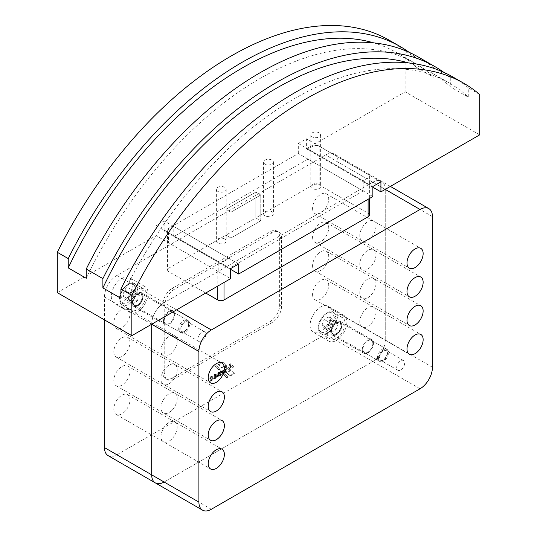 <?xml version="1.0" encoding="UTF-8"?>
<svg xmlns="http://www.w3.org/2000/svg" width="537" height="537" viewBox="0 0 537 537"><rect width="100%" height="100%" fill="white"/><g stroke="black" fill="none" stroke-linecap="round" stroke-linejoin="round"><path stroke-width="0.4" stroke-dasharray="2.69 2.01" d="M325.744 334.343A14.935 8.619 -60 0 1 332.262 319.314A14.935 8.619 -60 0 1 343.774 315.313A14.935 8.619 -60 0 1 346.868 322.146A14.935 8.619 -60 0 1 340.344 337.176A14.935 8.619 -60 0 1 328.839 341.176A14.935 8.619 -60 0 1 325.744 334.343M331.215 313.111A14.935 8.619 120 0 0 328.12 306.278A14.935 8.619 120 0 0 316.608 310.279A14.935 8.619 120 0 0 310.091 325.308A14.935 8.619 120 0 0 313.185 332.141A14.935 8.619 120 0 0 324.697 328.141A14.935 8.619 120 0 0 331.215 313.111M362.274 349.694A7.907 4.564 -60 0 1 365.724 341.733A7.907 4.564 -60 0 1 371.812 339.619A7.907 4.564 -60 0 1 373.45 343.237A7.907 4.564 -60 0 1 370 351.191A7.907 4.564 -60 0 1 363.905 353.312A7.907 4.564 -60 0 1 362.274 349.694M330.718 331.477A7.907 4.564 -60 0 1 334.168 323.516A7.907 4.564 -60 0 1 340.257 321.401A7.907 4.564 -60 0 1 341.894 325.019A7.907 4.564 -60 0 1 338.444 332.974A7.907 4.564 -60 0 1 332.356 335.095A7.907 4.564 -60 0 1 330.718 331.477M126.974 305.654A14.935 8.619 -60 0 1 133.491 290.624A14.935 8.619 -60 0 1 145.003 286.624A14.935 8.619 -60 0 1 148.091 293.457A14.935 8.619 -60 0 1 141.573 308.486A14.935 8.619 -60 0 1 130.068 312.487A14.935 8.619 -60 0 1 126.974 305.654M132.438 284.422A14.935 8.619 120 0 0 129.35 277.582A14.935 8.619 120 0 0 117.838 281.583A14.935 8.619 120 0 0 111.32 296.612A14.935 8.619 120 0 0 114.415 303.452A14.935 8.619 120 0 0 125.92 299.451A14.935 8.619 120 0 0 132.438 284.422M163.496 320.998A7.907 4.564 -60 0 1 166.947 313.044A7.907 4.564 -60 0 1 173.042 310.923A7.907 4.564 -60 0 1 174.679 314.548A7.907 4.564 -60 0 1 171.229 322.502A7.907 4.564 -60 0 1 165.134 324.617A7.907 4.564 -60 0 1 163.496 320.998M131.941 302.781A7.907 4.564 -60 0 1 135.398 294.826A7.907 4.564 -60 0 1 141.486 292.705A7.907 4.564 -60 0 1 143.124 296.323A7.907 4.564 -60 0 1 139.674 304.284A7.907 4.564 -60 0 1 133.579 306.399A7.907 4.564 -60 0 1 131.941 302.781M327.61 333.269A12.297 7.102 120 0 0 330.154 338.894A12.297 7.102 120 0 0 339.632 335.605A12.297 7.102 120 0 0 345.002 323.227A12.297 7.102 120 0 0 342.458 317.595A12.297 7.102 120 0 0 332.98 320.891A12.297 7.102 120 0 0 327.61 333.269M377.477 357.756A7.028 4.054 120 0 0 378.934 360.971A7.028 4.054 120 0 0 382.445 360.622A7.028 4.054 120 0 0 387.419 352.017A7.028 4.054 120 0 0 385.962 348.802A7.028 4.054 120 0 0 380.545 350.681A7.028 4.054 120 0 0 377.477 357.756M387.419 353.245A5.518 3.188 -60 0 1 383.512 360.005A5.518 3.188 -60 0 1 379.612 357.756A5.518 3.188 -60 0 1 383.512 350.997A5.518 3.188 -60 0 1 387.419 353.245L387.419 352.017M128.84 304.573A12.297 7.102 120 0 0 131.384 310.205A12.297 7.102 120 0 0 140.862 306.909A12.297 7.102 120 0 0 146.232 294.531A12.297 7.102 120 0 0 143.681 288.906A12.297 7.102 120 0 0 134.203 292.195A12.297 7.102 120 0 0 128.84 304.573M178.707 329.06A7.028 4.054 120 0 0 180.163 332.282A7.028 4.054 120 0 0 183.674 331.933A7.028 4.054 120 0 0 188.648 323.328A7.028 4.054 120 0 0 187.191 320.106A7.028 4.054 120 0 0 181.775 321.992A7.028 4.054 120 0 0 178.707 329.06M188.648 324.556A5.518 3.188 -60 0 1 184.741 331.316A5.518 3.188 -60 0 1 180.841 329.06A5.518 3.188 -60 0 1 184.741 322.301A5.518 3.188 -60 0 1 188.648 324.556L188.648 323.328M312.574 294.464A11.418 6.592 120 0 0 314.944 299.693A11.418 6.592 120 0 0 323.744 296.632A11.418 6.592 120 0 0 328.725 285.14A11.418 6.592 120 0 0 326.362 279.911A11.418 6.592 120 0 0 317.562 282.972A11.418 6.592 120 0 0 312.574 294.464M375.934 312.393A11.418 6.592 -60 0 1 370.953 323.885A11.418 6.592 -60 0 1 362.153 326.946A11.418 6.592 -60 0 1 359.783 321.717A11.418 6.592 -60 0 1 364.771 310.225A11.418 6.592 -60 0 1 373.571 307.164A11.418 6.592 -60 0 1 375.934 312.393A11.418 6.592 120 0 0 373.571 307.164A11.418 6.592 120 0 0 364.771 310.225A11.418 6.592 120 0 0 359.783 321.717A11.418 6.592 120 0 0 362.153 326.946A11.418 6.592 120 0 0 370.953 323.885A11.418 6.592 120 0 0 375.934 312.393M312.574 265.775A11.418 6.592 120 0 0 314.944 271.004A11.418 6.592 120 0 0 323.744 267.943A11.418 6.592 120 0 0 328.725 256.451A11.418 6.592 120 0 0 326.362 251.222A11.418 6.592 120 0 0 317.562 254.283A11.418 6.592 120 0 0 312.574 265.775M375.934 283.704A11.418 6.592 -60 0 1 370.953 295.196A11.418 6.592 -60 0 1 362.153 298.257A11.418 6.592 -60 0 1 359.783 293.027A11.418 6.592 -60 0 1 364.771 281.536A11.418 6.592 -60 0 1 373.571 278.475A11.418 6.592 -60 0 1 375.934 283.704A11.418 6.592 120 0 0 373.571 278.475A11.418 6.592 120 0 0 364.771 281.536A11.418 6.592 120 0 0 359.783 293.027A11.418 6.592 120 0 0 362.153 298.257A11.418 6.592 120 0 0 370.953 295.196A11.418 6.592 120 0 0 375.934 283.704M312.574 237.085A11.418 6.592 120 0 0 314.944 242.308A11.418 6.592 120 0 0 323.744 239.254A11.418 6.592 120 0 0 328.725 227.755A11.418 6.592 120 0 0 326.362 222.533A11.418 6.592 120 0 0 317.562 225.587A11.418 6.592 120 0 0 312.574 237.085M375.934 255.015A11.418 6.592 -60 0 1 370.953 266.506A11.418 6.592 -60 0 1 362.153 269.567A11.418 6.592 -60 0 1 359.783 264.338A11.418 6.592 -60 0 1 364.771 252.846A11.418 6.592 -60 0 1 373.571 249.786A11.418 6.592 -60 0 1 375.934 255.015A11.418 6.592 120 0 0 373.571 249.786A11.418 6.592 120 0 0 364.771 252.846A11.418 6.592 120 0 0 359.783 264.338A11.418 6.592 120 0 0 362.153 269.567A11.418 6.592 120 0 0 370.953 266.506A11.418 6.592 120 0 0 375.934 255.015M312.574 208.39A11.418 6.592 120 0 0 314.944 213.619A11.418 6.592 120 0 0 323.744 210.558A11.418 6.592 120 0 0 328.725 199.066A11.418 6.592 120 0 0 326.362 193.837A11.418 6.592 120 0 0 317.562 196.898A11.418 6.592 120 0 0 312.574 208.39M375.934 226.325A11.418 6.592 -60 0 1 370.953 237.817A11.418 6.592 -60 0 1 362.153 240.878A11.418 6.592 -60 0 1 359.783 235.649A11.418 6.592 -60 0 1 364.771 224.157A11.418 6.592 -60 0 1 373.571 221.096A11.418 6.592 -60 0 1 375.934 226.325A11.418 6.592 120 0 0 373.571 221.096A11.418 6.592 120 0 0 364.771 224.157A11.418 6.592 120 0 0 359.783 235.649A11.418 6.592 120 0 0 362.153 240.878A11.418 6.592 120 0 0 370.953 237.817A11.418 6.592 120 0 0 375.934 226.325M113.804 409.221A11.418 6.592 120 0 0 116.173 414.45A11.418 6.592 120 0 0 124.973 411.389A11.418 6.592 120 0 0 129.954 399.897A11.418 6.592 120 0 0 127.591 394.668A11.418 6.592 120 0 0 118.791 397.729A11.418 6.592 120 0 0 113.804 409.221M177.163 427.157A11.418 6.592 -60 0 1 172.182 438.648A11.418 6.592 -60 0 1 163.382 441.709A11.418 6.592 -60 0 1 161.013 436.48A11.418 6.592 -60 0 1 166 424.989A11.418 6.592 -60 0 1 174.8 421.928A11.418 6.592 -60 0 1 177.163 427.157A11.418 6.592 120 0 0 174.8 421.928A11.418 6.592 120 0 0 166 424.989A11.418 6.592 120 0 0 161.013 436.48A11.418 6.592 120 0 0 163.382 441.709A11.418 6.592 120 0 0 172.182 438.648A11.418 6.592 120 0 0 177.163 427.157M113.804 380.532A11.418 6.592 120 0 0 116.173 385.761A11.418 6.592 120 0 0 124.973 382.7A11.418 6.592 120 0 0 129.954 371.208A11.418 6.592 120 0 0 127.591 365.979A11.418 6.592 120 0 0 118.791 369.04A11.418 6.592 120 0 0 113.804 380.532M177.163 398.461A11.418 6.592 -60 0 1 172.182 409.959A11.418 6.592 -60 0 1 163.382 413.013A11.418 6.592 -60 0 1 161.013 407.791A11.418 6.592 -60 0 1 166 396.293A11.418 6.592 -60 0 1 174.8 393.238A11.418 6.592 -60 0 1 177.163 398.461A11.418 6.592 120 0 0 174.8 393.238A11.418 6.592 120 0 0 166 396.293A11.418 6.592 120 0 0 161.013 407.791A11.418 6.592 120 0 0 163.382 413.013A11.418 6.592 120 0 0 172.182 409.959A11.418 6.592 120 0 0 177.163 398.461M113.804 351.842A11.418 6.592 120 0 0 116.173 357.071A11.418 6.592 120 0 0 124.973 354.011A11.418 6.592 120 0 0 129.954 342.519A11.418 6.592 120 0 0 127.591 337.29A11.418 6.592 120 0 0 118.791 340.351A11.418 6.592 120 0 0 113.804 351.842M177.163 369.771A11.418 6.592 -60 0 1 172.182 381.263A11.418 6.592 -60 0 1 163.382 384.324A11.418 6.592 -60 0 1 161.013 379.095A11.418 6.592 -60 0 1 166 367.603A11.418 6.592 -60 0 1 174.8 364.542A11.418 6.592 -60 0 1 177.163 369.771A11.418 6.592 120 0 0 174.8 364.542A11.418 6.592 120 0 0 166 367.603A11.418 6.592 120 0 0 161.013 379.095A11.418 6.592 120 0 0 163.382 384.324A11.418 6.592 120 0 0 172.182 381.263A11.418 6.592 120 0 0 177.163 369.771M113.804 323.153A11.418 6.592 120 0 0 116.173 328.382A11.418 6.592 120 0 0 124.973 325.321A11.418 6.592 120 0 0 129.954 313.83A11.418 6.592 120 0 0 127.591 308.6A11.418 6.592 120 0 0 118.791 311.661A11.418 6.592 120 0 0 113.804 323.153M177.163 341.082A11.418 6.592 -60 0 1 172.182 352.574A11.418 6.592 -60 0 1 163.382 355.635A11.418 6.592 -60 0 1 161.013 350.406A11.418 6.592 -60 0 1 166 338.914A11.418 6.592 -60 0 1 174.8 335.853A11.418 6.592 -60 0 1 177.163 341.082A11.418 6.592 120 0 0 174.8 335.853A11.418 6.592 120 0 0 166 338.914A11.418 6.592 120 0 0 161.013 350.406A11.418 6.592 120 0 0 163.382 355.635A11.418 6.592 120 0 0 172.182 352.574A11.418 6.592 120 0 0 177.163 341.082M212.35 378.692A1.175 0.678 -60 0 1 212.867 377.511A1.175 0.678 -60 0 1 213.766 377.196A1.175 0.678 -60 0 1 214.015 377.733A1.175 0.678 -60 0 1 213.498 378.921A1.175 0.678 -60 0 1 212.592 379.236A1.175 0.678 -60 0 1 212.35 378.692M211.853 378.41A1.175 0.678 -60 0 1 212.363 377.222A1.175 0.678 -60 0 1 213.27 376.914A1.175 0.678 -60 0 1 213.518 377.451A1.175 0.678 -60 0 1 213.001 378.632A1.175 0.678 -60 0 1 212.095 378.947A1.175 0.678 -60 0 1 211.853 378.41M213.598 378.652A1.98 1.148 120 0 0 213.719 376.162A1.98 1.148 120 0 0 211.86 377.115L211.833 375.873L211.148 376.289L211.148 380.324L211.806 379.632A1.98 1.148 120 0 0 213.598 378.652M212.303 379.921L211.645 380.612L211.645 376.571L212.33 376.155L212.343 377.41A1.98 1.148 -60 0 1 214.216 376.45A1.98 1.148 -60 0 1 214.095 378.934A1.98 1.148 -60 0 1 212.303 379.921L211.806 379.632M369.396 214.988A4.39 2.537 0 0 0 368.107 213.196L319.159 184.936A4.39 2.537 0 0 0 312.95 184.936L255.807 217.928L260.767 220.801L230.957 238.012L225.983 235.146L255.8 217.928L255.807 192.112L255.8 217.928L260.774 220.801L260.774 194.985L230.957 212.196L260.767 194.978L255.8 192.112L225.983 209.323L225.983 235.146L230.957 238.012L260.774 220.801L260.767 194.978M260.774 194.985L255.807 192.112L225.99 209.329L230.957 212.196L230.957 238.012L230.957 212.196L225.99 209.329L225.99 235.146L168.84 268.138A4.39 2.537 0 0 0 167.557 269.93A4.39 2.537 0 0 0 168.84 271.722L205.738 293.027M230.662 370.047L226.426 372.497L229.729 375.786L233.917 373.363L231.158 370.335L226.923 372.785L226.426 372.497M226.923 372.785L229.729 375.786M230.225 376.075L234.414 373.651L233.917 373.363M234.414 373.651L231.158 370.335M222.647 361.938L218.317 364.442L221.566 367.67L225.855 365.194L222.647 361.938L226.352 365.482L222.063 367.959L218.814 364.724L223.144 362.227M218.814 364.724L218.317 364.442M222.063 367.959L221.566 367.67M226.352 365.482L225.855 365.194M217.324 375.578L216.283 374.96A1.114 0.644 -60 0 1 217.183 374.611A1.114 0.644 -60 0 1 217.391 375.363L217.787 375.893L216.78 375.249A1.114 0.644 -60 0 1 217.68 374.9A1.114 0.644 -60 0 1 217.888 375.652L217.391 375.363M216.673 376.598A1.792 1.034 -60 0 1 215.679 376.746A1.792 1.034 -60 0 1 215.538 376.638L215.35 377.249A1.859 1.074 120 0 0 215.565 377.451A1.859 1.074 120 0 0 216.586 377.303A2.276 1.316 120 0 0 217.693 376.054A1.94 1.121 120 0 0 217.666 373.866A1.94 1.121 120 0 0 217.539 373.812A2.235 1.289 120 0 0 215.8 374.739A1.698 0.98 120 0 0 215.33 375.564L216.814 376.477A0.685 0.396 -60 0 1 216.673 376.598L217.17 376.887A1.792 1.034 -60 0 1 216.176 377.034A1.792 1.034 -60 0 1 216.035 376.927L215.538 376.638M217.17 376.887A0.685 0.396 -60 0 0 217.31 376.766L215.827 375.88A1.698 0.98 -60 0 1 216.297 375.027A2.235 1.289 -60 0 1 218.035 374.101A1.94 1.121 -60 0 1 218.163 374.155A1.94 1.121 -60 0 1 218.19 376.343A2.276 1.316 -60 0 1 217.082 377.592A1.859 1.074 -60 0 1 216.062 377.739A1.859 1.074 -60 0 1 215.847 377.531L216.035 376.927M215.847 376.726L215.35 376.444M215.847 377.531L215.35 377.249M217.082 377.592L216.586 377.303M218.19 376.343L217.693 376.054M218.035 374.101L217.539 373.812M217.888 375.652L217.337 375.544M216.297 375.027L215.8 374.739M215.827 375.887L215.33 375.564M220.016 371.141L219.613 373.02L220.016 372.839L220.029 375.188L220.694 374.786L220.687 370.731L220.016 371.141L220.512 371.429L220.512 372.396L219.64 372.363M220.512 371.429L221.19 371.033L221.19 375.074L220.526 375.477L220.136 372.651M220.136 373.322L219.613 373.02M224.459 371.309L224.956 371.597L224.983 369.832L224.486 369.543L224.459 371.309A1.141 0.658 -60 0 1 224.291 371.966A0.805 0.463 -60 0 1 223.486 372.43A0.805 0.463 -60 0 1 223.452 372.409A1.336 0.772 -60 0 1 223.305 371.879L223.298 370.241L222.627 370.651L222.627 373.665L223.264 373.047A1.322 0.765 120 0 0 223.325 373.087A1.322 0.765 120 0 0 224.285 372.799A1.504 0.866 120 0 0 225.137 371.127L225.137 369.194L224.486 369.543M224.956 371.597A1.141 0.658 -60 0 1 224.788 372.255L224.291 371.966M224.788 372.255A0.805 0.463 -60 0 1 223.983 372.718A0.805 0.463 -60 0 1 223.949 372.698L223.452 372.409M223.949 372.698A1.336 0.772 -60 0 1 223.801 372.168L223.305 371.879M223.801 372.168L223.801 370.543L223.298 370.241M223.775 370.53L222.647 370.611M225.137 371.127L225.634 371.416A1.504 0.866 -60 0 1 224.781 373.081A1.322 0.765 -60 0 1 223.822 373.376A1.322 0.765 -60 0 1 223.761 373.329L223.13 373.967L223.144 370.892M224.781 373.081L224.285 372.799M225.634 371.416L225.634 369.483L225.137 369.194L225.634 369.483M224.983 369.832L225.627 369.469M233.843 367.227L230.427 363.75L229.225 364.442L229.232 368.61L226.614 365.966L225.52 366.603L225.527 372.027L226.278 371.597L226.272 367.013L229.151 369.933L229.984 369.456L229.984 364.824L232.984 367.724L233.843 367.227L234.34 367.516L233.481 368.013L230.48 365.113L230.48 369.745L229.648 370.221L226.768 367.301L226.775 371.879L226.023 372.316L226.017 366.892L227.111 366.254L229.729 368.892L229.722 364.73L230.923 364.039L234.34 367.516M230.923 364.039L230.427 363.75M229.722 364.73L229.225 364.442M229.729 368.892L229.232 368.61M227.111 366.254L226.614 365.966M226.017 366.892L225.52 366.603M226.023 372.316L225.527 372.027M226.775 371.879L226.278 371.597M226.768 367.301L226.272 367.013M229.648 370.221L229.151 369.933M230.48 369.745L229.984 369.456M230.48 365.113L229.984 364.824M233.481 368.013L232.984 367.724M221.6 371.463L221.492 371.416A0.859 0.497 120 0 0 221.466 371.396A0.859 0.497 120 0 0 220.955 371.49L221.096 372.148A0.718 0.416 -60 0 1 221.539 372.47L221.539 374.296L222.204 373.94L222.217 370.892L221.6 371.248L222.076 371.772L221.492 371.416L221.962 371.685A0.859 0.497 -60 0 1 221.989 371.705M222.096 371.752L222.707 371.161L222.721 374.188L222.043 374.598L222.036 372.759A0.718 0.416 -60 0 0 221.593 372.43L221.452 371.779A0.859 0.497 -60 0 1 221.962 371.685M222.211 370.872L222.714 371.174L222.217 370.892M218.022 373.322L218.425 376.122L219.076 375.752L219.056 372.443A1.262 0.725 120 0 0 218.807 372.04A1.262 0.725 120 0 0 218.002 372.228L218.411 373.034L218.022 373.322L218.519 373.611L218.519 374.235L218.022 373.947L218.519 374.235M218.042 373.96L218.908 374.041L218.915 376.39L219.573 376.041L219.076 375.752M218.519 373.611L218.908 373.322L218.499 372.51A1.262 0.725 -60 0 1 219.304 372.329A1.262 0.725 -60 0 1 219.552 372.725L219.573 376.041M219.324 372.55L219.828 372.853L219.331 372.571M214.431 378.444L215.075 378.041L215.075 374.007L214.404 374.396L214.404 378.431L214.928 378.733L214.901 374.685L215.565 374.282L215.572 378.33L214.928 378.733M209.719 378.793L210.108 378.598L210.115 380.941L210.793 380.532L210.793 376.497L210.101 376.893L209.698 378.155L210.215 379.082L210.578 378.196L210.081 377.907M210.578 378.196L210.598 377.182L211.289 376.786L211.289 380.82L210.611 381.23L210.605 378.887L209.705 378.8L210.195 379.068M215.062 366.328L218.311 369.55L219.485 368.872L216.223 365.65L215.062 366.328L215.559 366.61L216.72 365.939L219.982 369.161L218.807 369.839L215.559 366.61M218.807 369.839L218.311 369.55M219.982 369.161L219.485 368.872M216.72 365.939L216.223 365.65M224.325 373.718L223.184 374.376L226.48 377.672L227.634 377.008L224.822 374L223.681 374.665L223.184 374.376M223.681 374.665L226.48 377.672M226.976 377.961L228.131 377.296L227.634 377.008M228.131 377.296L224.822 374M172.196 378.021L270.339 321.361A13.177 7.605 120 0 0 279.656 305.224L279.656 237.085A13.177 7.605 120 0 0 276.924 231.051A13.177 7.605 120 0 0 270.339 231.702L172.196 288.362A13.177 7.605 120 0 0 162.879 304.506L162.879 372.644A13.177 7.605 120 0 0 165.604 378.672A13.177 7.605 120 0 0 172.196 378.021L174.082 379.115A13.177 7.605 -60 0 1 167.497 379.766A13.177 7.605 -60 0 1 164.765 373.732L164.765 305.593A13.177 7.605 -60 0 1 174.082 289.456L272.225 232.796A13.177 7.605 -60 0 1 278.817 232.138A13.177 7.605 -60 0 1 281.542 238.173L281.542 306.312A13.177 7.605 -60 0 1 272.225 322.448L174.082 379.115M108.125 455.638A17.567 10.143 120 0 0 116.912 454.772L325.623 334.269A17.567 10.143 120 0 0 338.048 312.756L338.048 162.127A17.567 10.143 120 0 0 334.403 154.085A17.567 10.143 120 0 0 325.623 154.958L116.912 275.454A17.567 10.143 120 0 0 104.487 296.974L104.487 319.898M137.183 301.17L139.338 295.625L137.183 292.564L132.881 295.048L130.726 300.592L132.881 303.653L137.183 301.17L129.746 296.88L131.901 291.329L129.746 288.268L125.443 290.752L123.295 296.303L125.443 299.364L129.746 296.88M139.338 295.625L131.901 291.329M132.881 295.048L125.443 290.752M130.726 300.592L123.295 296.303M132.881 303.653L125.443 299.364M137.183 292.564L129.746 288.268M335.954 329.866L338.109 324.314L335.954 321.254L331.651 323.737L329.503 329.288L331.651 332.349L335.954 329.866L328.516 325.57L330.671 320.025L328.516 316.964L324.214 319.448L322.066 324.992L324.214 328.053L328.516 325.57M338.109 324.314L330.671 320.025M331.651 323.737L324.214 319.448M329.503 329.288L322.066 324.992M331.651 332.349L324.214 328.053M335.954 321.254L328.516 316.964M420.041 388.781L372.832 361.529L164.121 482.025L372.832 361.529A17.567 10.143 120 0 0 385.251 340.008A17.567 10.143 -60 0 1 372.832 361.529L325.623 334.269M432.46 216.639L385.251 189.386L385.251 340.008L385.251 189.386A17.567 10.143 120 0 0 381.612 181.345A17.567 10.143 -60 0 1 385.251 189.386L338.048 162.127M385.251 189.386L372.832 182.211A17.567 10.143 -60 0 1 381.612 181.345A17.567 10.143 120 0 0 372.832 182.211L164.121 302.707L372.832 182.211L325.623 154.958M151.696 324.227A17.567 10.143 -60 0 1 164.121 302.707A17.567 10.143 120 0 0 151.696 324.227L104.487 296.974M265.023 164.121A4.92 2.839 180 0 1 263.58 162.114A4.92 2.839 180 0 1 266.62 159.489A4.92 2.839 180 0 1 271.977 160.107A4.92 2.839 180 0 1 273.42 162.114A4.92 2.839 180 0 1 270.38 164.738A4.92 2.839 180 0 1 265.023 164.121M271.977 211.746A4.92 2.839 0 0 0 266.62 211.135A4.92 2.839 0 0 0 263.58 213.753A4.92 2.839 0 0 0 265.023 215.767A4.92 2.839 0 0 0 270.38 216.377A4.92 2.839 0 0 0 273.42 213.753A4.92 2.839 0 0 0 271.977 211.746M312.232 136.868A4.92 2.839 180 0 1 310.789 134.861A4.92 2.839 180 0 1 313.823 132.236A4.92 2.839 180 0 1 319.186 132.847A4.92 2.839 180 0 1 320.629 134.861A4.92 2.839 180 0 1 317.589 137.479A4.92 2.839 180 0 1 312.232 136.868M319.186 184.493A4.92 2.839 0 0 0 313.823 183.876A4.92 2.839 0 0 0 310.789 186.5A4.92 2.839 0 0 0 312.232 188.507A4.92 2.839 0 0 0 317.589 189.125A4.92 2.839 0 0 0 320.629 186.5A4.92 2.839 0 0 0 319.186 184.493M217.814 191.38A4.92 2.839 180 0 1 216.371 189.366A4.92 2.839 180 0 1 219.411 186.742A4.92 2.839 180 0 1 224.768 187.359A4.92 2.839 180 0 1 226.211 189.366A4.92 2.839 180 0 1 223.177 191.991A4.92 2.839 180 0 1 217.814 191.38M224.768 239.005A4.92 2.839 0 0 0 219.411 238.388A4.92 2.839 0 0 0 216.371 241.012A4.92 2.839 0 0 0 217.814 243.019A4.92 2.839 0 0 0 223.177 243.637A4.92 2.839 0 0 0 226.211 241.012A4.92 2.839 0 0 0 224.768 239.005M363.166 180.909L363.14 190.964L307.983 159.113L308.003 149.064L363.166 180.909L368.107 178.056A4.39 2.537 0 0 0 369.396 176.264A4.39 2.537 0 0 0 368.107 174.465L319.159 146.205A4.39 2.537 0 0 0 312.95 146.205L308.003 149.064M308.003 159.1L298.317 153.508L164.147 230.97L230.608 269.339M372.853 187.218L306.392 148.843L306.392 138.801L298.317 143.466L298.317 153.508M298.317 143.466L372.853 186.5M372.853 196.542L363.166 190.95M164.147 230.97L164.147 220.929L156.072 225.594L156.072 235.636L168.477 242.798L168.477 232.756L218.203 261.465L218.203 271.507L230.608 278.669M156.072 225.594L230.608 268.628M86.249 278.294A309.218 178.526 -60 0 1 414.786 63.098A309.218 178.526 -60 0 1 434.104 77.469L434.104 68.172A316.246 182.587 120 0 0 418.296 57.009M409.033 52.25A316.246 182.587 -60 0 1 416.088 57.774L416.088 67.065L434.104 77.469M373.772 42.886A309.218 178.526 -60 0 1 396.769 52.693A309.218 178.526 -60 0 1 416.088 67.065M416.088 57.774L405.153 51.458A316.246 182.587 120 0 0 389.352 40.295M443.696 72.267A316.246 182.587 -60 0 1 450.751 77.784L434.104 68.172M408.435 62.896A309.218 178.526 -60 0 1 431.433 72.703A309.218 178.526 -60 0 1 450.751 87.075L468.761 97.479L468.761 88.182A316.246 182.587 120 0 0 452.959 77.019M450.751 77.784L450.751 87.075M120.912 298.31A309.218 178.526 -60 0 1 449.442 83.107A309.218 178.526 -60 0 1 468.761 97.479M57.305 292.652L156.072 235.636M306.392 148.843L405.153 91.827L405.153 51.458M238.683 263.962L164.147 220.929M218.203 271.507A4.39 2.537 180 0 1 217.787 271.292L168.84 243.033A4.39 2.537 180 0 1 168.477 242.798M380.928 181.835L306.392 138.801M479.695 94.499L468.761 88.182M479.695 134.861L405.153 91.827M168.84 268.138L168.84 229.406L173.813 226.54L173.813 236.582L307.983 159.113L363.14 190.964L228.97 268.426L228.97 258.384L224.003 261.257L224.003 282.482M168.84 229.406A4.39 2.537 0 0 0 167.557 231.205A4.39 2.537 0 0 0 168.477 232.756M218.203 261.465A4.39 2.537 0 0 0 224.003 261.257M173.813 226.54L228.97 258.384M173.813 236.582L228.97 268.426M396.682 367.697A5.625 3.249 -60 0 1 399.139 362.039A5.625 3.249 -60 0 1 403.468 360.528A5.625 3.249 -60 0 1 404.636 363.106A5.625 3.249 -60 0 1 402.179 368.765A5.625 3.249 -60 0 1 397.85 370.268A5.625 3.249 -60 0 1 396.682 367.697M379.538 357.796A5.625 3.249 -60 0 1 381.995 352.138A5.625 3.249 -60 0 1 386.325 350.634A5.625 3.249 -60 0 1 387.492 353.205A5.625 3.249 -60 0 1 385.036 358.864A5.625 3.249 -60 0 1 380.706 360.367A5.625 3.249 -60 0 1 379.538 357.796M197.911 339.001A5.625 3.249 -60 0 1 200.368 333.343A5.625 3.249 -60 0 1 204.698 331.839A5.625 3.249 -60 0 1 205.859 334.41A5.625 3.249 -60 0 1 203.409 340.069A5.625 3.249 -60 0 1 199.073 341.579A5.625 3.249 -60 0 1 197.911 339.001M180.768 329.107A5.625 3.249 -60 0 1 183.224 323.449A5.625 3.249 -60 0 1 187.554 321.938A5.625 3.249 -60 0 1 188.715 324.516A5.625 3.249 -60 0 1 186.265 330.174A5.625 3.249 -60 0 1 181.929 331.678A5.625 3.249 -60 0 1 180.768 329.107M378.545 358.374A7.028 4.054 -60 0 1 381.612 351.299A7.028 4.054 -60 0 1 387.029 349.412A7.028 4.054 -60 0 1 388.486 352.634A7.028 4.054 -60 0 1 385.418 359.703A7.028 4.054 -60 0 1 380.001 361.589A7.028 4.054 -60 0 1 378.545 358.374M372.832 343.593A7.028 4.054 120 0 0 371.376 340.377A7.028 4.054 120 0 0 365.959 342.264A7.028 4.054 120 0 0 362.891 349.332A7.028 4.054 120 0 0 364.348 352.547A7.028 4.054 120 0 0 369.765 350.668A7.028 4.054 120 0 0 372.832 343.593M179.774 329.678A7.028 4.054 -60 0 1 182.842 322.603A7.028 4.054 -60 0 1 188.259 320.723A7.028 4.054 -60 0 1 189.709 323.939A7.028 4.054 -60 0 1 186.641 331.014A7.028 4.054 -60 0 1 181.231 332.893A7.028 4.054 -60 0 1 179.774 329.678M174.062 314.904A7.028 4.054 120 0 0 172.605 311.688A7.028 4.054 120 0 0 167.188 313.568A7.028 4.054 120 0 0 164.121 320.643A7.028 4.054 120 0 0 165.577 323.858A7.028 4.054 120 0 0 170.994 321.978A7.028 4.054 120 0 0 174.062 314.904M155.334 482.897A17.567 10.143 120 0 0 164.121 482.025L116.912 454.772M336.055 318.058A12.297 7.102 -60 0 1 330.691 330.436A12.297 7.102 -60 0 1 321.213 333.732A12.297 7.102 -60 0 1 318.663 328.1A12.297 7.102 -60 0 1 324.033 315.729A12.297 7.102 -60 0 1 333.511 312.433A12.297 7.102 -60 0 1 336.055 318.058M334.068 318.058A10.894 6.29 -60 0 1 326.368 331.403A10.894 6.29 -60 0 1 318.663 326.952A10.894 6.29 -60 0 1 326.368 313.615A10.894 6.29 -60 0 1 334.068 318.058M331.832 331.403A7.028 4.054 120 0 0 333.289 334.618A7.028 4.054 120 0 0 336.8 334.269A7.028 4.054 120 0 0 341.774 325.664A7.028 4.054 120 0 0 340.317 322.448A7.028 4.054 120 0 0 334.9 324.328A7.028 4.054 120 0 0 331.832 331.403M341.774 325.093A7.733 4.464 -60 0 1 336.303 334.558A7.733 4.464 -60 0 1 330.839 331.403A7.733 4.464 -60 0 1 336.303 321.932A7.733 4.464 -60 0 1 341.774 325.093M137.284 289.369A12.297 7.102 -60 0 1 131.921 301.747A12.297 7.102 -60 0 1 122.443 305.043A12.297 7.102 -60 0 1 119.892 299.411A12.297 7.102 -60 0 1 125.262 287.033A12.297 7.102 -60 0 1 134.74 283.737A12.297 7.102 -60 0 1 137.284 289.369M135.297 289.369A10.894 6.29 -60 0 1 127.598 302.707A10.894 6.29 -60 0 1 119.892 298.263A10.894 6.29 -60 0 1 127.598 284.919A10.894 6.29 -60 0 1 135.297 289.369M133.062 302.707A7.028 4.054 120 0 0 134.519 305.929A7.028 4.054 120 0 0 138.029 305.58A7.028 4.054 120 0 0 143.003 296.974A7.028 4.054 120 0 0 141.546 293.752A7.028 4.054 120 0 0 136.13 295.639A7.028 4.054 120 0 0 133.062 302.707M143.003 296.397A7.733 4.464 -60 0 1 137.532 305.868A7.733 4.464 -60 0 1 132.068 302.707A7.733 4.464 -60 0 1 137.532 293.242A7.733 4.464 -60 0 1 143.003 296.397M212.357 377.404L211.847 377.122M211.672 380.626L211.175 380.337M212.263 380.283L211.766 379.995M212.283 380.243L211.786 379.954M212.283 379.941L211.786 379.652M212.337 376.175L211.84 375.887M211.672 376.531L211.175 376.242M211.645 376.571L211.148 376.289M217.787 375.893L217.29 375.605M216.653 375.39L216.156 375.101M216.78 375.249L216.283 374.96M217.478 376.544L216.982 376.262L217.478 376.544M217.472 376.598L216.975 376.309M217.31 376.766L216.814 376.477M220.512 372.396L220.016 372.107M220.485 372.436L219.989 372.154M220.11 372.691L219.613 372.403M220.485 373.114L220.016 372.839M220.519 375.457L220.022 375.175M220.546 375.47L220.049 375.188L220.526 375.477M221.17 375.115L220.673 374.826M221.19 375.074L220.694 374.786M221.184 371.02L220.694 370.752M220.539 371.382L220.042 371.101M224.956 369.872L224.459 369.59M223.123 370.939L222.627 370.651M223.15 373.967L222.654 373.678M223.721 373.638L223.224 373.349M223.741 373.591L223.244 373.309M223.748 373.349L223.264 373.04M225.614 369.469L225.117 369.181M222.076 371.772L221.58 371.483L222.076 371.772M221.452 371.779L220.955 371.49M221.432 371.819L220.935 371.53M221.439 372.49L220.935 372.188M221.593 372.43L221.096 372.148M222.036 372.759L221.539 372.47M222.701 374.229L222.204 373.94M222.721 374.188L222.224 373.9M222.694 371.161L222.197 370.872M222.117 371.497L221.62 371.208M222.096 371.537L221.6 371.248M218.915 374.061L218.418 373.772M219.593 376.001L219.096 375.712M219.593 373.665L219.096 373.376M219.62 373.624L219.123 373.336M219.808 373.517L219.311 373.228M219.828 373.47L219.331 373.188M219.808 372.839L219.311 372.55M219.599 372.947L219.096 372.658M219.552 372.725L219.056 372.443M218.499 372.51L218.002 372.228M218.478 372.55L217.982 372.262M218.478 373.195L217.988 372.926M218.7 373.121L218.203 372.832M218.888 373.215L218.391 372.933M218.908 373.322L218.411 373.034M218.881 373.369L218.384 373.081M218.539 373.564L218.042 373.282M215.545 378.37L215.048 378.088M215.572 378.33L215.075 378.041M215.545 374.282L215.048 373.994M214.928 374.638L214.431 374.356M214.901 374.685L214.404 374.396M210.632 381.23L210.135 380.941M211.263 380.861L210.766 380.579M211.289 380.82L210.793 380.532M211.283 376.773L210.793 376.497M210.625 377.142L210.128 376.853M210.598 377.182L210.101 376.893M210.598 378.155L210.101 377.867M210.215 378.404L209.719 378.115M210.195 378.444L209.698 378.155M272.225 322.448L270.339 321.361M281.542 306.312L279.656 305.224M281.542 238.173L279.656 237.085M272.225 232.796L270.339 231.702M174.082 289.456L172.196 288.362M164.765 305.593L162.879 304.506M164.765 373.732L162.879 372.644M432.46 367.268L338.048 312.756M176.545 309.883L116.912 275.454M368.107 199.281L368.107 178.056M168.84 243.039L168.84 271.722M217.787 271.299L217.787 286.067M312.95 184.936L312.95 146.205M368.107 213.196L368.107 174.465M319.159 184.936L319.159 146.205M211.33 509.277L164.121 482.025M343.774 315.313L328.12 306.278M371.812 339.619L340.257 321.401M145.003 286.624L129.35 277.582M173.042 310.923L141.486 292.705M342.458 317.595L333.511 312.433C330.134 308.453 317.414 318.193 318.253 327.53C318.28 330.45 319.267 332.517 321.213 333.732L330.154 338.894M385.962 348.802L340.317 322.448L341.566 325.375C341.935 330.544 335.001 336.712 333.289 334.618L378.934 360.971M383.512 360.005L382.445 360.622M143.681 288.906L134.74 283.737C131.364 279.764 118.637 289.497 119.483 298.834C119.503 301.754 120.489 303.821 122.443 305.043L131.384 310.205M187.191 320.106L141.546 293.752L142.795 296.686C143.164 301.854 136.23 308.023 134.519 305.929L180.163 332.282M184.741 331.316L183.674 331.933M314.944 299.693L409.362 354.205M314.944 271.004L409.362 325.509M314.944 242.308L409.362 296.82M314.944 213.619L409.362 268.131M116.173 414.45L210.585 468.962M116.173 385.761L210.585 440.273M116.173 357.071L210.585 411.584M116.173 328.382L210.585 382.888M213.766 377.196L213.27 376.914M214.216 376.45L213.719 376.162M212.592 379.236L212.095 378.947M216.176 377.034L215.679 376.746M216.062 377.739L215.565 377.451M218.163 374.155L217.666 373.866M217.68 374.9L217.183 374.611M223.983 372.718L223.486 372.43M223.822 373.376L223.325 373.087M221.882 372.43L221.385 372.141M222.043 374.598L221.546 374.309M218.921 376.41L218.425 376.122M219.304 372.329L218.807 372.04M218.828 373.121L218.331 372.832M210.598 378.867L210.101 378.585M127.591 308.6L222.009 363.113M127.591 337.29L222.009 391.802M127.591 365.979L222.009 420.491M127.591 394.668L222.009 449.18M326.362 193.837L420.78 248.349M326.362 222.533L420.78 277.038M326.362 251.222L420.78 305.734M326.362 279.911L420.78 334.423M165.134 324.617L133.579 306.399M130.068 312.487L114.415 303.452M363.905 353.312L332.356 335.095M328.839 341.176L313.185 332.141M278.817 232.138L276.924 231.051M167.497 379.766L165.604 378.672M390.399 186.413L334.403 154.085M341.136 325.375L339.746 322.281C334.605 322.737 331.846 325.684 331.477 331.114L332.859 334.209C337.182 334.524 339.941 331.577 341.136 325.375M331.195 331.114C331.886 325.147 334.786 322.119 339.887 322.039L341.418 325.375C340.727 331.342 337.827 334.37 332.725 334.457L331.195 331.114M142.365 296.686L140.976 293.591C135.834 294.048 133.075 296.995 132.706 302.425L134.089 305.519C138.412 305.835 141.171 302.888 142.365 296.686M132.424 302.425C133.116 296.458 136.015 293.43 141.117 293.343L142.647 296.686C141.956 302.653 139.056 305.681 133.948 305.761L132.424 302.425M263.58 162.114L263.58 213.753M310.789 134.861L310.789 186.5M216.371 189.366L216.371 241.012M414.786 63.098L396.769 52.693M449.442 83.107L431.433 72.703M226.211 189.366L226.211 241.012M320.629 134.861L320.629 186.5M273.42 162.114L273.42 213.753M167.557 231.205L167.557 269.93M369.396 176.264L369.396 198.542M403.468 360.528L386.325 350.634M204.698 331.839L187.554 321.938M387.029 349.412L371.376 340.377M188.259 320.723L172.605 311.688M181.231 332.893L165.577 323.858M380.001 361.589L364.348 352.547M199.073 341.579L181.929 331.678M397.85 370.268L380.706 360.367"/><path stroke-width="0.81" d="M104.487 319.898L104.487 447.596A17.567 10.143 120 0 0 108.125 455.638L155.334 482.897A17.567 10.143 -60 0 1 151.696 474.849L151.696 324.227L151.696 474.849A17.567 10.143 120 0 0 155.334 482.897A17.567 10.143 -60 0 0 164.121 482.025M230.608 269.339L238.683 274.004L372.853 196.542L372.853 186.5L380.928 181.835L380.928 191.877L479.695 134.861L479.695 94.499A316.246 182.587 -60 0 0 463.887 83.329L452.959 77.019A316.246 182.587 120 0 0 120.912 289.013L120.912 298.31L102.896 287.906L102.896 278.616L86.249 269.003L86.249 278.294L68.239 267.896L68.239 258.599A316.246 182.587 -60 0 1 400.287 46.612A316.246 182.587 -60 0 1 409.033 52.25M120.912 289.013L131.847 295.323L131.847 335.685L230.608 278.669L230.608 268.628L238.683 263.962L238.683 274.004M102.896 278.616A316.246 182.587 -60 0 1 434.943 66.622L418.296 57.009A316.246 182.587 120 0 0 86.249 269.003M68.239 267.896A309.218 178.526 -60 0 1 373.772 42.886M68.239 258.599L57.305 252.289L57.305 292.652L131.847 335.685M400.287 46.612L389.352 40.295A316.246 182.587 120 0 0 57.305 252.289M434.943 66.622A316.246 182.587 -60 0 1 443.696 72.267M102.896 287.906A309.218 178.526 -60 0 1 408.435 62.896M131.847 295.323A316.246 182.587 -60 0 1 463.887 83.329M380.928 191.877L372.853 187.218M205.738 293.027L217.787 299.982A4.39 2.537 0 0 0 224.003 299.982L368.107 216.78A4.39 2.537 0 0 0 369.396 214.988L369.396 198.542M423.143 339.653A11.418 6.592 -60 0 1 418.162 351.144A11.418 6.592 -60 0 1 409.362 354.205A11.418 6.592 -60 0 1 406.992 348.976A11.418 6.592 -60 0 1 411.98 337.484A11.418 6.592 -60 0 1 420.78 334.423A11.418 6.592 -60 0 1 423.143 339.653M423.143 310.957A11.418 6.592 -60 0 1 418.162 322.455A11.418 6.592 -60 0 1 409.362 325.509A11.418 6.592 -60 0 1 406.992 320.287A11.418 6.592 -60 0 1 411.98 308.788A11.418 6.592 -60 0 1 420.78 305.734A11.418 6.592 -60 0 1 423.143 310.957M423.143 282.267A11.418 6.592 -60 0 1 418.162 293.759A11.418 6.592 -60 0 1 409.362 296.82A11.418 6.592 -60 0 1 406.992 291.591A11.418 6.592 -60 0 1 411.98 280.099A11.418 6.592 -60 0 1 420.78 277.038A11.418 6.592 -60 0 1 423.143 282.267M423.143 253.578A11.418 6.592 -60 0 1 418.162 265.07A11.418 6.592 -60 0 1 409.362 268.131A11.418 6.592 -60 0 1 406.992 262.902A11.418 6.592 -60 0 1 411.98 251.41A11.418 6.592 -60 0 1 420.78 248.349A11.418 6.592 -60 0 1 423.143 253.578M224.372 454.409A11.418 6.592 -60 0 1 219.385 465.901A11.418 6.592 -60 0 1 210.585 468.962A11.418 6.592 -60 0 1 208.222 463.733A11.418 6.592 -60 0 1 213.209 452.241A11.418 6.592 -60 0 1 222.009 449.18A11.418 6.592 -60 0 1 224.372 454.409M224.372 425.72A11.418 6.592 -60 0 1 219.385 437.212A11.418 6.592 -60 0 1 210.585 440.273A11.418 6.592 -60 0 1 208.222 435.044A11.418 6.592 -60 0 1 213.209 423.552A11.418 6.592 -60 0 1 222.009 420.491A11.418 6.592 -60 0 1 224.372 425.72M224.372 397.031A11.418 6.592 -60 0 1 219.385 408.523A11.418 6.592 -60 0 1 210.585 411.584A11.418 6.592 -60 0 1 208.222 406.355A11.418 6.592 -60 0 1 213.209 394.863A11.418 6.592 -60 0 1 222.009 391.802A11.418 6.592 -60 0 1 224.372 397.031M224.372 368.342A11.418 6.592 -60 0 1 219.385 379.834A11.418 6.592 -60 0 1 210.585 382.888A11.418 6.592 -60 0 1 208.222 377.665A11.418 6.592 -60 0 1 213.209 366.174A11.418 6.592 -60 0 1 222.009 363.113A11.418 6.592 -60 0 1 224.372 368.342M420.041 388.781L211.33 509.277A17.567 10.143 -60 0 1 202.543 510.15A17.567 10.143 -60 0 1 198.905 502.108L198.905 351.48A17.567 10.143 -60 0 1 211.33 329.966L420.041 209.47A17.567 10.143 -60 0 1 428.821 208.598A17.567 10.143 -60 0 1 432.46 216.639L432.46 367.268A17.567 10.143 -60 0 1 420.041 388.781M151.696 324.227L198.905 351.48M198.905 502.108L104.487 447.596M224.003 282.482L224.003 299.982M368.107 216.78L368.107 199.281M217.787 286.067L217.787 299.982M420.041 209.47L385.251 189.386M211.33 329.966L176.545 309.883M428.821 208.598L390.399 186.413M202.543 510.15L155.334 482.897"/></g></svg>
